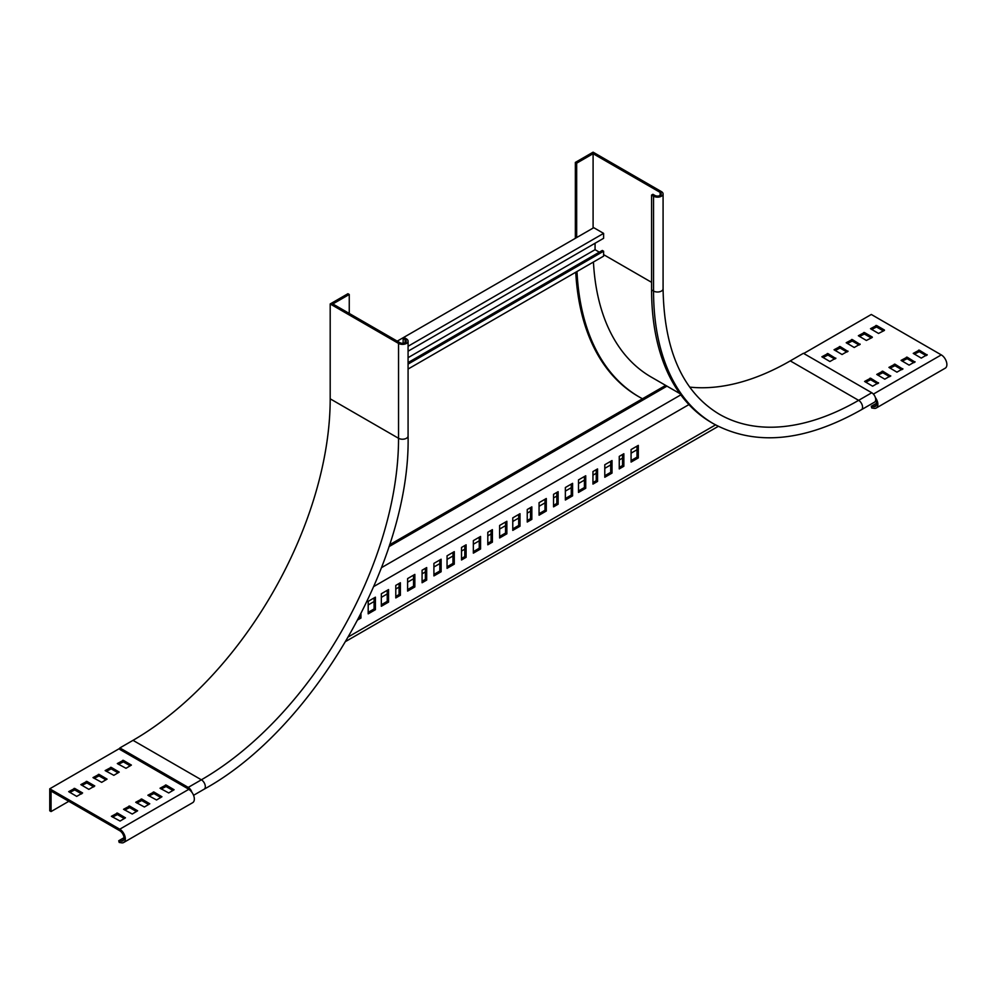 <?xml version="1.0" encoding="UTF-8"?>
<svg xmlns="http://www.w3.org/2000/svg" width="995" height="995" viewBox="0 0 995 995"><rect width="100%" height="100%" fill="white"/><g stroke="black" fill="none" stroke-linecap="round" stroke-linejoin="round"><path stroke-width="1.49" d="M576.665 237.556L576.665 163.18L575.346 162.421L593.095 152.173L661.451 191.637A5.572 3.221 180 0 1 663.08 193.913A5.572 3.221 180 0 1 659.635 196.898A5.572 3.221 180 0 1 653.553 196.189L651.588 195.057L652.907 194.299L654.872 195.43A3.719 2.152 0 0 0 658.926 195.903A3.719 2.152 0 0 0 661.215 193.913A3.719 2.152 0 0 0 660.133 192.396L593.095 153.69L593.095 228.066M575.346 238.315L575.346 162.421M713.626 423.82A289.993 167.434 -60 0 1 653.553 291.062A5.572 3.221 180 0 0 659.635 291.759A5.572 3.221 180 0 0 663.08 288.786C664.088 350.451 682.794 392.241 719.198 414.156A278.849 160.991 -60 0 0 858.623 400.351L871.769 392.751L803.413 353.3L790.266 360.887L858.623 400.351A5.572 3.221 60 0 1 862.267 405.263A5.572 3.221 60 0 1 861.409 409.729C804.88 441.643 755.628 446.332 713.626 423.82L711.649 422.676A289.993 167.434 -60 0 1 651.588 289.918L651.588 195.057M790.266 360.887A278.849 160.991 -60 0 1 689.697 387.105M642.471 398.771A303.935 175.481 -60 0 1 639.611 397.192L638.293 396.433A303.935 175.481 -60 0 1 575.744 272.232M639.611 397.192A303.935 175.481 -60 0 1 576.988 271.523M593.443 262.021A280.702 162.061 120 0 0 651.227 377.068L679.883 393.597M871.769 392.751A5.572 3.221 60 0 1 875.401 397.677A5.572 3.221 60 0 1 874.555 402.142L861.409 409.729M593.095 153.69L576.665 163.18M397.241 341.148L593.754 227.693L603.604 233.377L408.074 346.272M408.074 351.21L603.604 238.315L603.604 233.377M599.338 252.17L595.06 249.695L595.06 243.253M408.074 362.59L602.298 250.454L603.604 251.213L603.604 256.15L408.074 369.046M408.074 357.665L595.06 249.695M603.604 251.213L408.074 364.108M680.804 394.866L381.545 567.635M666.973 386.147L388.995 546.641M373.859 586.49L688.926 404.592M553.531 506.853L558.133 504.204L558.133 491.679L553.531 494.341L553.531 506.853M539.066 515.211L546.292 511.032L546.292 498.507L539.066 502.686L539.066 515.211M527.238 522.039L531.84 519.378L531.84 506.853L527.238 509.515L527.238 522.039M512.773 530.385L520.012 526.206L520.012 513.694L512.773 517.86L512.773 530.385M565.359 500.025L572.585 495.858L572.585 483.334L565.359 487.513L565.359 500.025M631.079 462.078L638.305 457.911L638.305 445.387L631.079 449.566L631.079 462.078M619.251 468.919L623.853 466.257L623.853 453.732L619.251 456.394L619.251 468.919M604.786 477.264L612.024 473.085L612.024 460.561L604.786 464.74L604.786 477.264M592.958 484.092L597.56 481.431L597.56 468.919L592.958 471.568L592.958 484.092M578.505 492.438L585.732 488.271L585.732 475.747L578.505 479.913L578.505 492.438M348.561 636.763L715.542 424.89M499.627 537.972L506.865 533.805L506.865 521.28L499.627 525.447L499.627 537.972M433.907 575.918L441.133 571.752L441.133 559.227L433.907 563.394L433.907 575.918M368.187 613.865L375.413 609.686L375.413 597.174L368.187 601.341L368.187 613.865M447.053 568.332L454.28 564.153L454.28 551.64L447.053 555.807L447.053 568.332M381.334 606.278L388.56 602.099L388.56 589.575L381.334 593.754L381.334 606.278M461.518 559.986L466.108 557.324L466.108 544.8L461.518 547.461L461.518 559.986M395.786 597.933L400.388 595.271L400.388 582.747L395.786 585.408L395.786 597.933M473.346 553.158L480.573 548.979L480.573 536.454L473.346 540.633L473.346 553.158M407.614 591.092L414.853 586.926L414.853 574.401L407.614 578.58L407.614 591.092M487.799 544.8L492.401 542.151L492.401 529.626L487.799 532.288L487.799 544.8M422.079 582.747L426.681 580.097L426.681 567.573L422.079 570.222L422.079 582.747M357.914 619.798L360.949 618.044L360.949 613.915M553.531 505.336L556.814 503.445L556.814 492.438M539.066 513.694L544.986 510.273L544.986 499.266M527.238 520.522L530.522 518.619L530.522 507.612M512.773 528.867L518.693 525.447L518.693 514.452M565.359 498.507L571.267 495.1L571.267 484.092M631.079 460.561L636.999 457.153L636.999 446.146M619.251 467.401L622.534 465.498L622.534 454.491M604.786 475.747L610.706 472.326L610.706 461.319M592.958 482.575L596.241 480.672L596.241 469.677M578.505 490.921L584.413 487.513L584.413 476.505M499.627 536.454L505.547 533.046L505.547 522.039M433.907 574.401L439.827 570.993L439.827 559.986M368.187 612.348L374.095 608.928L374.095 597.933M447.053 566.814L452.974 563.394L452.974 552.399M381.334 604.761L387.242 601.341L387.242 590.333M461.518 558.469L464.802 556.566L464.802 545.558M395.786 596.415L399.07 594.512L399.07 583.505M473.346 551.64L479.254 548.22L479.254 537.213M407.614 589.575L413.534 586.167L413.534 575.16M487.799 543.282L491.095 541.392L491.095 530.385M422.079 581.229L425.362 579.339L425.362 568.332M359.046 617.621L359.643 616.477M665.655 385.388L389.592 544.775M859.469 336.484L864.406 334.022L871.309 338.001M871.632 329.469L876.558 326.994L883.461 330.987M121.203 841.136A6.045 3.482 60 0 0 122.771 840.887A6.045 3.482 60 0 0 123.691 836.049A6.045 3.482 60 0 0 119.748 830.725L51.068 791.075L51.068 811.559L49.75 810.801L49.75 788.799L119.748 829.208A7.898 4.565 60 0 1 124.91 836.173A7.898 4.565 60 0 1 123.691 842.504A7.898 4.565 60 0 1 121.651 842.827L119.189 842.429L118.741 840.75L121.203 841.136L123.766 839.668M847.317 343.499L852.242 341.036L859.145 345.016M835.153 350.526L840.078 348.051L846.981 352.043M823.002 357.541L827.927 355.078L834.83 359.058M914.355 354.133L919.28 351.658L926.183 355.65M902.191 361.148L907.129 358.685L914.019 362.665M890.04 368.162L894.965 365.7L901.868 369.692M877.876 375.19L882.801 372.727L889.704 376.707M865.712 382.204L870.65 379.742L877.553 383.722M93.791 786.896L86.888 782.916L81.951 785.378M81.627 793.923L74.724 789.93L69.799 792.406M105.943 779.881L99.04 775.889L94.115 778.364M118.106 772.854L111.204 768.874L106.278 771.336M130.258 765.839L123.355 761.859L118.43 764.322M124.35 818.586L117.447 814.594L112.522 817.069M136.502 811.559L129.611 807.579L124.673 810.042M148.665 804.545L141.763 800.552L136.837 803.027M160.829 797.517L153.927 793.537L148.989 796M172.981 790.503L166.078 786.523L161.153 788.985M872.615 328.897L872.615 330.029M718.278 426.345L345.887 641.352M68.804 801.311L51.068 811.559M876.309 405.189L873.747 406.656L871.284 406.271L871.732 407.962L874.195 408.348A7.898 4.565 -120 0 0 876.234 408.025L945.25 368.175A7.898 4.565 60 0 0 946.456 361.844A7.898 4.565 60 0 0 941.295 354.892L871.309 314.47L803.736 353.486M636.999 449.752L631.079 453.16M622.534 458.098L619.251 460.001M610.706 464.926L604.786 468.346M596.241 473.272L592.958 475.175M584.413 480.112L578.505 483.52M571.267 487.699L565.359 491.107M556.814 496.045L553.531 497.948M544.986 502.873L539.066 506.293M530.522 511.219L527.238 513.121M518.693 518.059L512.773 521.467M505.547 525.646L499.627 529.054M491.095 533.992L487.799 535.882M479.254 540.82L473.346 544.24M464.802 549.165L461.518 551.068M452.974 555.994L447.053 559.414M439.827 563.593L433.907 567.001M425.362 571.938L422.079 573.829M413.534 578.767L407.614 582.187M399.07 587.112L395.786 589.015M387.242 593.94L381.334 597.361M374.095 601.527L368.187 604.948M119.873 748.302L49.75 788.799M872.292 337.056L864.406 332.504L858.349 335.725L866.371 340.464L872.292 337.429M884.443 330.029L876.558 325.477L870.513 328.711L878.535 333.449L884.443 330.415M123.691 842.504L192.707 802.654A7.898 4.565 -120 0 0 193.913 796.323A7.898 4.565 -120 0 0 188.751 789.358L188.826 789.321M860.128 344.457L852.242 339.519L846.198 342.74L854.22 347.491L860.128 344.071M847.976 351.471L840.078 346.534L834.034 349.767L842.056 354.506L847.976 351.098M835.812 358.486L827.927 353.561L821.87 356.782L829.892 361.533L835.812 358.113M927.166 355.078L919.28 350.14L913.236 353.374L921.258 358.113L927.166 354.693M915.014 362.093L907.129 357.168L901.072 360.389L909.094 365.128L915.014 361.72M902.851 369.12L894.965 364.182L888.908 367.404L896.93 372.155L902.851 368.735M890.687 376.135L882.801 371.21L876.757 374.431L884.779 379.17L890.687 375.762M878.535 383.162L870.65 378.224L864.593 381.446L872.615 386.197L878.535 382.776M88.853 789.358L80.831 784.62L86.888 781.398L94.774 785.95L88.853 789.358M76.702 796.386L68.68 791.647L74.724 788.413L82.61 792.965L76.702 796.386M101.677 782.344L92.995 777.605L99.04 774.371L107.062 779.122L101.677 782.344M113.828 775.329L105.147 770.578L111.204 767.356L119.226 772.095L113.828 775.329M125.992 768.302L117.31 763.563L123.355 760.342L131.39 765.08L125.992 768.302M120.072 821.049L111.39 816.31L117.447 813.077L125.469 817.828L120.072 821.049M132.235 814.034L123.554 809.283L129.611 806.062L137.633 810.801L132.235 814.034M144.387 807.007L135.718 802.268L141.763 799.035L149.785 803.786L144.387 807.007M156.551 799.992L147.869 795.241L153.927 792.02L161.949 796.759L156.551 799.992M168.715 792.965L160.033 788.227L166.078 785.005L174.1 789.744L168.715 792.965M873.747 406.656A6.045 3.482 -120 0 0 875.314 406.408A6.045 3.482 -120 0 0 875.675 400.127M876.234 408.025A7.898 4.565 -120 0 0 875.389 397.602M871.284 406.271L876.545 403.236M124.002 837.703L118.741 840.75M584.413 487.513L585.732 488.271M596.241 480.672L597.56 481.431M610.706 472.326L612.024 473.085M622.534 465.498L623.853 466.257M636.999 457.153L638.305 457.911M571.267 495.1L572.585 495.858M505.547 533.046L506.865 533.805M439.827 570.993L441.133 571.752M374.095 608.928L375.413 609.686M518.693 525.447L520.012 526.206M452.974 563.394L454.28 564.153M387.242 601.341L388.56 602.099M530.522 518.619L531.84 519.378M464.802 556.566L466.108 557.324M399.07 594.512L400.388 595.271M544.986 510.273L546.292 511.032M479.254 548.22L480.573 548.979M413.534 586.167L414.853 586.926M556.814 503.445L558.133 504.204M491.095 541.392L492.401 542.151M425.362 579.339L426.681 580.097M359.643 617.286L360.949 618.044M330.191 303.96L330.191 398.821L398.547 438.285L398.547 343.424A5.572 3.221 -0 0 0 404.629 344.121A5.572 3.221 -0 0 0 408.074 341.148A5.572 3.221 -0 0 0 406.433 338.872L404.467 337.728L403.149 338.487L405.127 339.631A3.719 2.152 180 0 1 406.209 341.148A3.719 2.152 180 0 1 403.92 343.126A3.719 2.152 180 0 1 399.866 342.666L332.827 303.96L349.257 294.47L347.939 293.712L330.191 303.96L398.547 343.424M189.075 789.557A3.719 2.152 -120 0 0 188.229 788.911L119.873 749.446L119.873 747.929L133.019 740.342A278.849 160.991 120 0 0 330.191 398.821M349.257 313.45L349.257 294.47M403.149 343.263L403.149 338.487M119.873 747.929L188.229 787.393A5.572 3.221 60 0 1 191.848 792.231M651.588 282.331L603.604 254.633M660.133 195.43L660.133 192.396M653.553 196.189L653.553 291.062L651.588 289.918M119.748 829.208L188.751 789.358M941.295 354.892L873.386 394.095M875.898 326.994L875.898 325.477M876.558 326.994L876.558 325.477M863.747 334.022L863.747 332.504M864.406 334.022L864.406 332.504M852.242 341.036L852.242 339.519M851.583 341.036L851.583 339.519M840.078 348.051L840.078 346.534M839.432 348.051L839.432 346.534M827.927 355.078L827.927 353.561M827.268 355.078L827.268 353.561M919.28 351.658L919.28 350.14M918.621 351.658L918.621 350.14M907.129 358.685L907.129 357.168M906.47 358.685L906.47 357.168M894.965 365.7L894.965 364.182M894.306 365.7L894.306 364.182M882.801 372.727L882.801 371.21M882.142 372.727L882.142 371.21M870.65 379.742L870.65 378.224M869.991 379.742L869.991 378.224M74.724 789.93L74.724 788.413M74.065 789.93L74.065 788.413M86.888 782.916L86.888 781.398M86.229 782.916L86.229 781.398M98.381 775.889L98.381 774.371M99.04 775.889L99.04 774.371M110.544 768.874L110.544 767.356M111.204 768.874L111.204 767.356M122.708 761.859L122.708 760.342M123.355 761.859L123.355 760.342M116.788 814.594L116.788 813.077M117.447 814.594L117.447 813.077M128.952 807.579L128.952 806.062M129.611 807.579L129.611 806.062M141.103 800.552L141.103 799.035M141.763 800.552L141.763 799.035M153.267 793.537L153.267 792.02M153.927 793.537L153.927 792.02M165.419 786.523L165.419 785.005M166.078 786.523L166.078 785.005M405.127 342.666L405.127 339.631M133.019 740.342L201.376 779.806A278.849 160.991 120 0 0 398.547 438.285A5.572 3.221 -0 0 0 404.629 438.982A5.572 3.221 -0 0 0 408.074 436.009L408.074 341.148M188.229 787.393L201.376 779.806A5.572 3.221 60 0 1 205.02 784.719A5.572 3.221 60 0 1 204.162 789.184C313.5 729.136 410.736 560.72 408.074 436.009M663.08 288.786L663.08 193.913M204.162 789.184L193.565 795.303"/></g></svg>
